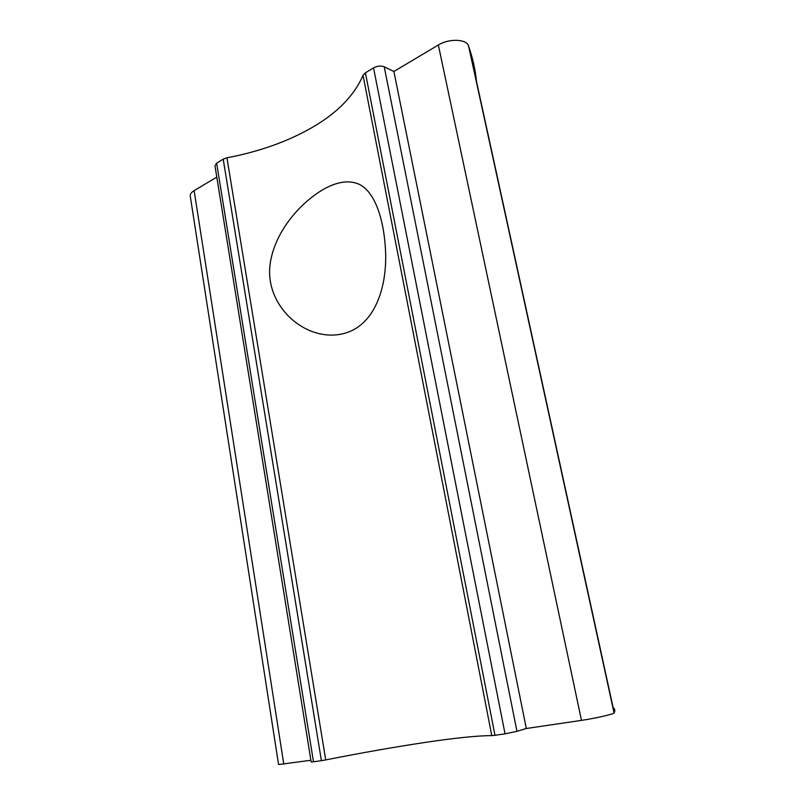 <?xml version="1.0" encoding="UTF-8"?>
<svg xmlns="http://www.w3.org/2000/svg" width="805" height="805" viewBox="0 0 805 805"><rect width="100%" height="100%" fill="white"/><g stroke="black" fill="none" stroke-linecap="round" stroke-linejoin="round"><path stroke-width="1.21" d="M350.527 331.227C341.622 334.991 332.203 336.007 322.262 334.276C292.839 329.144 266.626 299.722 269.856 266.304C273.298 233.49 299.51 202.79 324.485 188.752C336.732 182.121 347.438 180.3 356.595 183.288C373.52 188.682 384.206 216.887 385.625 252.609C386.742 287.566 375.211 320.43 350.527 331.227M321.396 760.655L313.487 761.812L216.636 163.133L223.206 159.138L321.396 760.655L325.713 759.9C362.451 752.655 395.758 746.809 425.654 742.351C455.63 737.893 477.677 735.649 491.785 735.619L494.984 735.297L365.41 72.832L363.025 75.308L491.785 735.619M325.713 759.9L226.94 157.8C259.743 151.551 288.492 141.247 313.185 126.888C337.879 112.368 354.492 95.171 363.025 75.308M310.881 760.272L278.57 764.529L190.332 196.591C189.749 194.538 191.016 192.556 194.126 190.634L216.797 177.11M216.636 163.133L214.975 165.84L311.153 761.922L313.487 761.812M226.94 157.8L223.206 159.138M365.41 72.832L373.54 67.902L505.037 733.828L516.961 731.332L384.226 66.785C380.906 65.557 377.344 65.93 373.54 67.902M384.226 66.785L393.897 71.494L438.353 44.989L581.482 720.374C594.744 718.463 613.984 714.065 614.054 712.938L614.225 712.636C615.282 710.553 614.909 708.863 613.118 707.565M476.49 81.416C475.443 70.498 472.988 59.228 469.114 47.606L468.54 45.915C466.729 38.962 448.918 38.328 438.353 44.989M581.482 720.374L526.319 728.505L516.961 731.332M505.037 733.828L494.984 735.297M526.319 728.505L393.897 71.494M283.803 764.267L194.126 190.634M468.54 45.915L614.054 712.938M469.114 47.606L614.225 712.636"/></g></svg>
